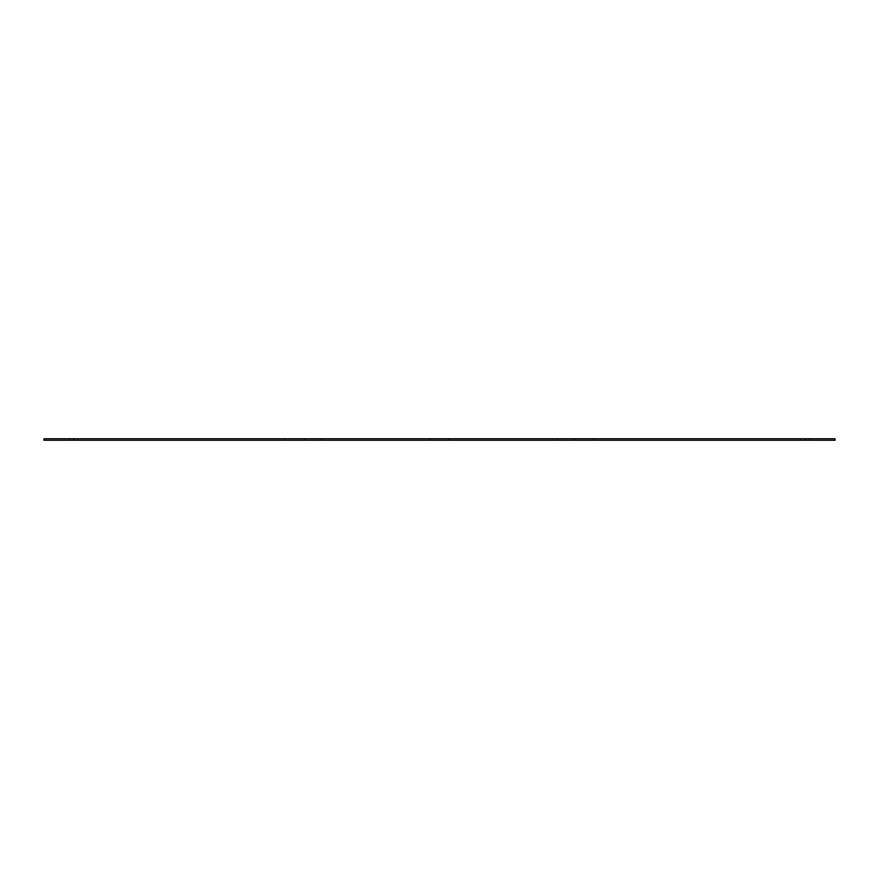 <?xml version="1.0" encoding="UTF-8"?>
<svg xmlns="http://www.w3.org/2000/svg" width="879" height="879" viewBox="0 0 879 879"><rect width="100%" height="100%" fill="white"/><g stroke="black" fill="none" stroke-linecap="round" stroke-linejoin="round"><path stroke-width="0.66" stroke-dasharray="4.39 3.3" d="M321.582 438.753L557.418 438.753L321.582 438.753L321.582 440.247L557.418 440.247L321.582 440.247M285.016 438.753L285.016 440.247L304.42 440.247L285.016 440.247L304.42 440.247L285.016 440.247L285.016 438.753L304.42 438.753L285.016 438.753M429.798 438.753L429.798 440.247L449.202 440.247L429.798 440.247L449.202 440.247L429.798 440.247L429.798 438.753L449.202 438.753L429.798 438.753M574.58 438.753L574.58 440.247L593.984 440.247L574.58 440.247L593.984 440.247L574.58 440.247L574.58 438.753L593.984 438.753L574.58 438.753M69.32 438.753L78.286 438.753L69.32 438.753L69.32 440.247L78.286 440.247L69.32 440.247L78.286 440.247L69.32 440.247L78.286 440.247L69.32 440.247L69.32 438.753L78.286 438.753L69.32 438.753L78.286 438.753L69.32 438.753L69.32 440.247M800.714 438.753L809.68 438.753L800.714 438.753L800.714 440.247L809.68 440.247L800.714 440.247L809.68 440.247L800.714 440.247L809.68 440.247L800.714 440.247L800.714 438.753L809.68 438.753L800.714 438.753L809.68 438.753L800.714 438.753L800.714 440.247M73.803 440.247L43.95 440.247L43.95 438.753L73.803 438.753L73.803 440.247L835.05 440.247L835.05 438.753L73.803 438.753M805.197 438.753L805.197 440.247M557.418 438.753L557.418 440.247M304.42 438.753L304.42 440.247L304.42 438.753M449.202 438.753L449.202 440.247L449.202 438.753M593.984 438.753L593.984 440.247L593.984 438.753M78.286 438.753L78.286 440.247M809.68 438.753L809.68 440.247"/><path stroke-width="1.32" d="M805.197 438.753L43.95 438.753L43.95 440.247L835.05 440.247L835.05 438.753L805.197 438.753L805.197 440.247M73.803 438.753L73.803 440.247"/></g></svg>
